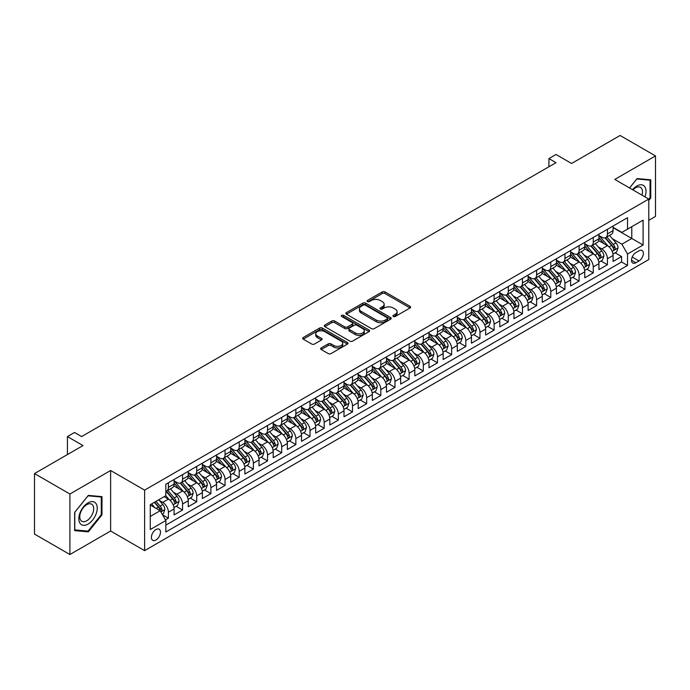 <?xml version="1.0" encoding="UTF-8"?>
<svg xmlns="http://www.w3.org/2000/svg" width="690" height="690" viewBox="0 0 690 690"><rect width="100%" height="100%" fill="white"/><g stroke="black" fill="none" stroke-linecap="round" stroke-linejoin="round"><path stroke-width="1.03" d="M393.335 316.486A1.38 0.794 0 0 0 395.275 316.486L410.05 307.964A1.966 1.139 0 0 0 410.628 307.162A1.966 1.139 0 0 0 410.05 306.351L385.029 291.913A1.966 1.139 0 0 0 382.243 291.913L367.477 300.435A1.38 0.794 0 0 0 367.071 300.995A1.38 0.794 0 0 0 367.477 301.565A1.38 0.794 0 0 0 369.426 301.565L371.332 300.461A6.288 3.631 0 0 1 380.233 300.461L382.312 301.659A6.288 3.631 0 0 1 384.158 304.23A6.288 3.631 0 0 1 382.312 306.8L380.406 307.904A1.38 0.794 0 0 0 380 308.464A1.38 0.794 0 0 0 380.406 309.025A1.38 0.794 0 0 0 382.346 309.025L384.261 307.921A6.288 3.631 0 0 1 393.162 307.921L395.241 309.129A6.288 3.631 0 0 1 397.086 311.69A6.288 3.631 0 0 1 395.241 314.261L393.335 315.365A1.38 0.794 0 0 0 392.929 315.925A1.38 0.794 0 0 0 393.335 316.486L393.335 315.365M155.94 540.003A6.408 3.7 120 0 0 160.123 534.362A6.408 3.7 120 0 0 159.14 529.221A6.408 3.7 120 0 0 155.94 529.541A6.408 3.7 120 0 0 151.748 535.19A6.408 3.7 120 0 0 152.732 540.322A6.408 3.7 120 0 0 155.94 540.003M321.221 347.933A1.966 1.139 0 0 0 320.643 348.735A1.966 1.139 0 0 0 321.221 349.537L328.242 353.591A1.966 1.139 0 0 0 331.019 353.591L347.424 344.12A1.966 1.139 0 0 0 348.002 343.31A1.966 1.139 0 0 0 347.424 342.507L322.403 328.069A1.966 1.139 0 0 0 319.625 328.069L303.221 337.539A1.966 1.139 0 0 0 302.643 338.341A1.966 1.139 0 0 0 303.221 339.144L311.699 344.034A1.966 1.139 0 0 0 314.476 344.034L321.497 339.98A1.966 1.139 0 0 0 322.075 339.178A1.966 1.139 0 0 0 321.497 338.376L317.297 335.952A5.261 3.036 0 0 1 315.753 333.805A5.261 3.036 0 0 1 319.004 331.002A5.261 3.036 0 0 1 324.731 331.657L341.205 341.171A5.261 3.036 0 0 1 342.74 343.31A5.261 3.036 0 0 1 339.497 346.121A5.261 3.036 0 0 1 333.77 345.457L331.019 343.879A1.966 1.139 0 0 0 328.242 343.879L321.221 347.933L321.221 349.537L328.242 345.509L328.242 343.879M648.773 220.308L655.5 216.427L655.5 155.923L620.094 135.482L571.587 163.487L556.011 154.491L548.93 158.579L556.011 162.667L81.593 436.572L74.511 432.483L67.43 436.572L67.43 454.563M69.906 494.014L69.906 554.519L110.624 531.015L110.624 470.502L69.906 494.014L34.5 473.573L83.007 445.568L67.43 436.572M110.624 470.502L144.607 490.133L648.773 199.056L648.773 259.561L144.607 550.637L144.607 490.133M655.5 155.923L614.781 179.426L648.773 199.056M371.47 328.63A1.966 1.139 0 0 0 374.256 328.63L390.652 319.16A1.966 1.139 0 0 0 391.23 318.357A1.966 1.139 0 0 0 390.652 317.555L365.631 303.108A1.966 1.139 0 0 0 362.854 303.108L346.449 312.579A1.966 1.139 0 0 0 345.88 313.381A1.966 1.139 0 0 0 346.449 314.183L371.47 328.63M342.206 316.788A1.38 0.794 0 0 1 343.603 316.977L369.012 331.649L352.633 341.11A1.966 1.139 0 0 1 349.856 341.11L324.835 326.663L324.835 325.059A1.966 1.139 0 0 0 324.257 325.861A1.966 1.139 0 0 0 324.835 326.663M324.835 325.059L331.856 321.005A1.966 1.139 0 0 1 334.633 321.005L344.784 326.862A1.966 1.139 0 0 0 347.562 326.862L352.219 324.171A1.966 1.139 0 0 0 352.797 323.369A1.966 1.139 0 0 0 352.219 322.566L341.654 316.469A1.38 0.794 0 0 1 341.248 315.908A1.38 0.794 0 0 1 342.102 315.175A1.38 0.794 0 0 1 343.603 315.347L369.038 330.027A1.966 1.139 0 0 1 369.616 330.838A1.966 1.139 0 0 1 369.038 331.64L369.038 330.027M69.906 554.519L34.5 534.077L34.5 473.573M165.462 519.872L168.403 518.173L162.521 514.783M159.183 500.345L162.737 502.398A8.013 4.623 60 0 1 168.403 512.204L174.07 508.935L174.07 514.904L182.565 509.996L176.123 506.279M173.345 492.168L176.899 494.221A8.013 4.623 60 0 1 182.565 504.028L188.223 500.759L188.223 506.727L196.728 501.82L190.285 498.102M187.508 483.992L191.061 486.045A8.013 4.623 60 0 1 196.728 495.851L202.386 492.582L202.386 498.551L210.89 493.643L204.447 489.926M201.67 475.815L205.223 477.868A8.013 4.623 60 0 1 210.89 487.675L216.548 484.406L216.548 490.374L225.052 485.467L218.601 481.749M215.832 467.639L219.386 469.692A8.013 4.623 60 0 1 225.052 479.498L230.71 476.229L230.71 482.198L239.214 477.29L232.763 473.573M229.994 459.462L233.548 461.515A8.013 4.623 60 0 1 239.214 471.322L244.872 468.053L244.872 474.021L253.377 469.114L246.925 465.396M244.148 451.286L247.71 453.339A8.013 4.623 60 0 1 253.377 463.145L259.035 459.876L259.035 465.845L267.53 460.937L261.087 457.22M258.31 443.109L261.872 445.162A8.013 4.623 60 0 1 267.53 454.969L273.197 451.7L273.197 457.668L281.693 452.761L275.25 449.043M272.472 434.933L276.035 436.986A8.013 4.623 60 0 1 281.693 446.792L287.359 443.523L287.359 449.492L295.855 444.584L289.412 440.867M286.635 426.756L290.197 428.809A8.013 4.623 60 0 1 295.855 438.616L301.521 435.347L301.521 441.315L310.017 436.408L303.574 432.69M300.797 418.58L304.359 420.633A8.013 4.623 60 0 1 310.017 430.439L315.684 427.17L315.684 433.139L324.179 428.231L317.736 424.514M314.959 410.403L318.521 412.456A8.013 4.623 60 0 1 324.179 422.263L329.846 418.994L329.846 424.962L338.341 420.055L331.899 416.337M329.121 402.227L332.675 404.28A8.013 4.623 60 0 1 338.341 414.086L344.008 410.817L344.008 416.786L352.504 411.878L346.061 408.161M343.284 394.05L346.837 396.103A8.013 4.623 60 0 1 352.504 405.91L358.17 402.641L358.17 408.609L366.666 403.71L360.223 399.984M357.446 385.874L360.999 387.927A8.013 4.623 60 0 1 366.666 397.733L372.333 394.464L372.333 400.433L380.828 395.534L374.385 391.808M371.608 377.697L375.162 379.75A8.013 4.623 60 0 1 380.828 389.557L386.495 386.288L386.495 392.256L394.99 387.357L388.548 383.631M385.77 369.521L389.324 371.574A8.013 4.623 60 0 1 394.99 381.389L400.657 378.111L400.657 384.08L409.153 379.181L402.71 375.455M399.933 361.344L403.486 363.397A8.013 4.623 60 0 1 409.153 373.212L414.819 369.935L414.819 375.903L423.315 371.004L416.872 367.278M414.095 353.168L417.648 355.221A8.013 4.623 60 0 1 423.315 365.036L428.982 361.758L428.982 367.727L437.477 362.828L431.034 359.102M428.257 344.991L431.811 347.044A8.013 4.623 60 0 1 437.477 356.859L443.144 353.582L443.144 359.55L451.639 354.651L445.197 350.925M442.419 336.815L445.973 338.868A8.013 4.623 60 0 1 451.639 348.683L457.306 345.405L457.306 351.374L465.802 346.475L459.359 342.749M456.582 328.638L460.135 330.691A8.013 4.623 60 0 1 465.802 340.506L471.468 337.229L471.468 343.197L479.964 338.298L473.521 334.572M470.744 320.462L474.297 322.515A8.013 4.623 60 0 1 479.964 332.33L485.631 329.052L485.631 335.021L494.126 330.122L487.683 326.396M484.906 312.285L488.46 314.338A8.013 4.623 60 0 1 494.126 324.153L499.793 320.876L499.793 326.853L508.289 321.945L501.846 318.219M499.068 304.109L502.622 306.162A8.013 4.623 60 0 1 508.289 315.977L513.955 312.708L513.955 318.677L522.451 313.769L516.008 310.043M513.231 295.932L516.784 297.985A8.013 4.623 60 0 1 522.451 307.8L528.117 304.531L528.117 310.5L536.613 305.592L530.17 301.866M527.393 287.756L530.946 289.809A8.013 4.623 60 0 1 536.613 299.624L542.28 296.355L542.28 302.324L550.775 297.416L544.332 293.69M541.555 279.579L545.109 281.632A8.013 4.623 60 0 1 550.775 291.447L556.433 288.179L556.433 294.147L564.938 289.239L558.495 285.513M555.717 271.403L559.271 273.456A8.013 4.623 60 0 1 564.938 283.271L570.596 280.002L570.596 285.971L579.1 281.063L572.657 277.346M569.88 263.226L573.433 265.279A8.013 4.623 60 0 1 579.1 275.094L584.758 271.826L584.758 277.794L593.262 272.886L586.811 269.169M584.042 255.05L587.595 257.103A8.013 4.623 60 0 1 593.262 266.918L598.92 263.649L598.92 269.618L607.424 264.71L607.424 258.741A8.013 4.623 -120 0 0 601.758 248.926L598.204 246.873M600.973 260.993L607.424 264.71M174.07 508.935A8.013 4.623 -120 0 0 168.403 499.12L164.151 496.671M188.223 500.759A8.013 4.623 -120 0 0 182.565 490.944L173.802 485.889M202.386 492.582A8.013 4.623 -120 0 0 196.728 482.767L187.965 477.713M216.548 484.406A8.013 4.623 -120 0 0 210.89 474.591L202.127 469.536M230.71 476.229A8.013 4.623 -120 0 0 225.052 466.414L216.289 461.36M244.872 468.053A8.013 4.623 -120 0 0 239.214 458.246L230.451 453.183M259.035 459.876A8.013 4.623 -120 0 0 253.377 450.07L244.614 445.007M273.197 451.7A8.013 4.623 -120 0 0 267.53 441.893L258.776 436.83M287.359 443.523A8.013 4.623 -120 0 0 281.693 433.717L272.938 428.654M301.521 435.347A8.013 4.623 -120 0 0 295.855 425.54L287.1 420.477M315.684 427.17A8.013 4.623 -120 0 0 310.017 417.364L301.263 412.301M329.846 418.994A8.013 4.623 -120 0 0 324.179 409.187L315.425 404.124M344.008 410.817A8.013 4.623 -120 0 0 338.341 401.011L329.587 395.948M358.17 402.641A8.013 4.623 -120 0 0 352.504 392.834L343.749 387.771M372.333 394.464A8.013 4.623 -120 0 0 366.666 384.658L357.912 379.595M386.495 386.288A8.013 4.623 -120 0 0 380.828 376.481L372.074 371.418M400.657 378.111A8.013 4.623 -120 0 0 394.99 368.305L386.236 363.242M414.819 369.935A8.013 4.623 -120 0 0 409.153 360.128L400.398 355.074M428.982 361.758A8.013 4.623 -120 0 0 423.315 351.952L414.561 346.898M443.144 353.582A8.013 4.623 -120 0 0 437.477 343.775L428.723 338.721M457.306 345.405A8.013 4.623 -120 0 0 451.639 335.599L442.885 330.545M471.468 337.229A8.013 4.623 -120 0 0 465.802 327.422L457.039 322.368M485.631 329.052A8.013 4.623 -120 0 0 479.964 319.246L471.201 314.192M499.793 320.876A8.013 4.623 -120 0 0 494.126 311.069L485.363 306.015M513.955 312.708A8.013 4.623 -120 0 0 508.289 302.893L499.526 297.839M528.117 304.531A8.013 4.623 -120 0 0 522.451 294.716L513.688 289.662M542.28 296.355A8.013 4.623 -120 0 0 536.613 286.54L527.85 281.486M556.433 288.179A8.013 4.623 -120 0 0 550.775 278.363L542.012 273.309M570.596 280.002A8.013 4.623 -120 0 0 564.938 270.187L556.175 265.132M584.758 271.826A8.013 4.623 -120 0 0 579.1 262.01L570.337 256.956M598.92 263.649A8.013 4.623 -120 0 0 593.262 253.834L584.499 248.78M639 250.806L635.887 252.609A6.21 3.588 120 0 0 631.833 258.077A6.21 3.588 120 0 0 632.782 263.054A6.21 3.588 120 0 0 635.887 262.743L639 260.949A6.21 3.588 120 0 0 643.054 255.472A6.21 3.588 120 0 0 642.105 250.505A6.21 3.588 120 0 0 639 250.806M150.273 516.456L160.184 510.738L165.85 520.545L165.85 531.99L627.529 265.443L627.529 253.998L621.863 244.182L612.358 238.697M165.85 520.545L150.273 529.541L150.273 504.683L165.85 495.687L165.85 484.242L627.529 217.695L627.529 229.14L643.106 220.145L643.106 245.002L627.529 253.998M174.07 480.809L176.899 482.439A8.013 4.623 60 0 0 180.901 482.836L186.567 479.567A8.013 4.623 -120 0 0 188.223 475.902L188.223 471.322M188.223 472.633L191.061 474.272A8.013 4.623 60 0 0 195.063 474.668L200.73 471.391A8.013 4.623 -120 0 0 202.386 467.725L202.386 463.145M202.386 464.456L205.223 466.095A8.013 4.623 60 0 0 209.225 466.492L214.892 463.214A8.013 4.623 -120 0 0 216.548 459.549L216.548 454.969M216.548 456.28L219.386 457.918A8.013 4.623 60 0 0 223.388 458.315L229.054 455.038A8.013 4.623 -120 0 0 230.71 451.372L230.71 446.792M230.71 448.103L233.548 449.742A8.013 4.623 60 0 0 237.55 450.139L243.216 446.861A8.013 4.623 -120 0 0 244.872 443.196L244.872 438.616M244.872 439.927L247.71 441.565A8.013 4.623 60 0 0 251.712 441.962L257.379 438.685A8.013 4.623 -120 0 0 259.035 435.019L259.035 430.439M259.035 431.75L261.872 433.389A8.013 4.623 60 0 0 265.874 433.786L271.541 430.508A8.013 4.623 -120 0 0 273.197 426.843L273.197 422.263M273.197 423.574L276.035 425.213A8.013 4.623 60 0 0 280.037 425.609L285.703 422.332A8.013 4.623 -120 0 0 287.359 418.666L287.359 414.086M287.359 415.397L290.197 417.036A8.013 4.623 60 0 0 294.199 417.433L299.865 414.155A8.013 4.623 -120 0 0 301.521 410.49L301.521 405.91M301.521 407.221L304.359 408.86A8.013 4.623 60 0 0 308.361 409.256L314.028 405.987A8.013 4.623 -120 0 0 315.684 402.313L315.684 397.733M315.684 399.044L318.521 400.683A8.013 4.623 60 0 0 322.523 401.08L328.19 397.811A8.013 4.623 -120 0 0 329.846 394.137L329.846 389.557M329.846 390.868L332.675 392.507A8.013 4.623 60 0 0 336.686 392.903L342.352 389.634A8.013 4.623 -120 0 0 344.008 385.96L344.008 381.38M344.008 382.691L346.837 384.33A8.013 4.623 60 0 0 350.848 384.727L356.514 381.458A8.013 4.623 -120 0 0 358.17 377.784L358.17 373.204M358.17 374.515L360.999 376.154A8.013 4.623 60 0 0 365.01 376.55L370.677 373.281A8.013 4.623 -120 0 0 372.333 369.607L372.333 365.036M372.333 366.338L375.162 367.977A8.013 4.623 60 0 0 379.172 368.374L384.839 365.105A8.013 4.623 -120 0 0 386.495 361.431L386.495 356.859M386.495 358.162L389.324 359.801A8.013 4.623 60 0 0 393.335 360.197L399.001 356.928A8.013 4.623 -120 0 0 400.657 353.254L400.657 348.683M400.657 349.985L403.486 351.624A8.013 4.623 60 0 0 407.497 352.021L413.155 348.752A8.013 4.623 -120 0 0 414.819 345.078L414.819 340.506M414.819 341.809L417.648 343.447A8.013 4.623 60 0 0 421.659 343.844L427.317 340.575A8.013 4.623 -120 0 0 428.982 336.901L428.982 332.33M428.982 333.632L431.811 335.271A8.013 4.623 60 0 0 435.821 335.668L441.479 332.399A8.013 4.623 -120 0 0 443.144 328.733L443.144 324.153M443.144 325.456L445.973 327.095A8.013 4.623 60 0 0 449.984 327.491L455.642 324.222A8.013 4.623 -120 0 0 457.306 320.557L457.306 315.977M457.306 317.279L460.135 318.918A8.013 4.623 60 0 0 464.146 319.315L469.804 316.046A8.013 4.623 -120 0 0 471.468 312.38L471.468 307.8M471.468 309.103L474.297 310.741A8.013 4.623 60 0 0 478.308 311.138L483.966 307.869A8.013 4.623 -120 0 0 485.631 304.204L485.631 299.624M485.631 300.926L488.46 302.565A8.013 4.623 60 0 0 492.462 302.962L498.128 299.693A8.013 4.623 -120 0 0 499.793 296.027L499.793 291.447M499.793 292.75L502.622 294.389A8.013 4.623 60 0 0 506.624 294.785L512.291 291.516A8.013 4.623 -120 0 0 513.955 287.851L513.955 283.271M513.955 284.573L516.784 286.212A8.013 4.623 60 0 0 520.786 286.609L526.453 283.34A8.013 4.623 -120 0 0 528.117 279.674L528.117 275.094M528.117 276.397L530.946 278.036A8.013 4.623 60 0 0 534.948 278.432L540.615 275.163A8.013 4.623 -120 0 0 542.28 271.498L542.28 266.918M542.28 268.22L545.109 269.859A8.013 4.623 60 0 0 549.111 270.256L554.777 266.987A8.013 4.623 -120 0 0 556.433 263.321L556.433 258.741M556.433 260.052L559.271 261.683A8.013 4.623 60 0 0 563.273 262.079L568.94 258.81A8.013 4.623 -120 0 0 570.596 255.145L570.596 250.565M570.596 251.876L573.433 253.506A8.013 4.623 60 0 0 577.435 253.903L583.102 250.634A8.013 4.623 -120 0 0 584.758 246.968L584.758 242.388M584.758 243.699L587.595 245.33A8.013 4.623 60 0 0 591.597 245.726L597.264 242.457A8.013 4.623 -120 0 0 598.92 238.792L598.92 234.212M165.85 525.125L621.587 262.01L621.587 256.533L613.082 261.441L613.082 255.472A8.013 4.623 -120 0 0 607.424 245.657L598.661 240.603M598.92 235.523L601.758 237.153A8.013 4.623 -120 0 0 605.76 237.55A8.013 4.623 -120 0 0 607.424 233.884L607.424 229.304M605.76 237.55L611.426 234.281A8.013 4.623 -120 0 0 613.082 230.615L613.082 226.035M168.403 482.767L168.403 487.347A8.013 4.623 60 0 1 166.739 491.013A8.013 4.623 60 0 1 165.85 491.34M166.739 491.013L172.405 487.744A8.013 4.623 -120 0 0 174.07 484.078L174.07 479.498M182.565 474.591L182.565 479.171A8.013 4.623 60 0 1 180.901 482.836M196.728 466.414L196.728 470.994A8.013 4.623 60 0 1 195.063 474.668M210.89 458.238L210.89 462.818A8.013 4.623 60 0 1 209.225 466.492M225.052 450.061L225.052 454.641A8.013 4.623 60 0 1 223.388 458.315M239.214 441.885L239.214 446.464A8.013 4.623 60 0 1 237.55 450.139M253.377 433.717L253.377 438.288A8.013 4.623 60 0 1 251.712 441.962M267.53 425.54L267.53 430.112A8.013 4.623 60 0 1 265.874 433.786M281.693 417.364L281.693 421.935A8.013 4.623 60 0 1 280.037 425.609M295.855 409.187L295.855 413.759A8.013 4.623 60 0 1 294.199 417.433M310.017 401.011L310.017 405.582A8.013 4.623 60 0 1 308.361 409.256M324.179 392.834L324.179 397.414A8.013 4.623 60 0 1 322.523 401.08M338.341 384.658L338.341 389.238A8.013 4.623 60 0 1 336.686 392.903M352.504 376.481L352.504 381.061A8.013 4.623 60 0 1 350.848 384.727M366.666 368.305L366.666 372.885A8.013 4.623 60 0 1 365.01 376.55M380.828 360.128L380.828 364.708A8.013 4.623 60 0 1 379.172 368.374M394.99 351.952L394.99 356.532A8.013 4.623 60 0 1 393.335 360.197M409.153 343.775L409.153 348.355A8.013 4.623 60 0 1 407.497 352.021M423.315 335.599L423.315 340.179A8.013 4.623 60 0 1 421.659 343.844M437.477 327.422L437.477 332.002A8.013 4.623 60 0 1 435.821 335.668M451.639 319.246L451.639 323.826A8.013 4.623 60 0 1 449.984 327.491M465.802 311.069L465.802 315.649A8.013 4.623 60 0 1 464.146 319.315M479.964 302.893L479.964 307.473A8.013 4.623 60 0 1 478.308 311.138M494.126 294.716L494.126 299.296A8.013 4.623 60 0 1 492.462 302.962M508.289 286.54L508.289 291.12A8.013 4.623 60 0 1 506.624 294.785M522.451 278.363L522.451 282.943A8.013 4.623 60 0 1 520.786 286.609M536.613 270.187L536.613 274.767A8.013 4.623 60 0 1 534.948 278.432M550.775 262.01L550.775 266.59A8.013 4.623 60 0 1 549.111 270.256M564.938 253.834L564.938 258.414A8.013 4.623 60 0 1 563.273 262.079M579.1 245.657L579.1 250.237A8.013 4.623 60 0 1 577.435 253.903M593.262 237.481L593.262 242.061A8.013 4.623 60 0 1 591.597 245.726M593.262 266.918L593.262 272.886M579.1 275.094L579.1 281.063M564.938 283.271L564.938 289.239M550.775 291.447L550.775 297.416M536.613 299.624L536.613 305.592M522.451 307.8L522.451 313.769M508.289 315.977L508.289 321.945M494.126 324.153L494.126 330.122M479.964 332.33L479.964 338.298M465.802 340.506L465.802 346.475M451.639 348.683L451.639 354.651M437.477 356.859L437.477 362.828M423.315 365.036L423.315 371.004M409.153 373.212L409.153 379.181M394.99 381.389L394.99 387.357M380.828 389.557L380.828 395.534M366.666 397.733L366.666 403.71M352.504 405.91L352.504 411.878M338.341 414.086L338.341 420.055M324.179 422.263L324.179 428.231M310.017 430.439L310.017 436.408M295.855 438.616L295.855 444.584M281.693 446.792L281.693 452.761M267.53 454.969L267.53 460.937M253.377 463.145L253.377 469.114M239.214 471.322L239.214 477.29M225.052 479.498L225.052 485.467M210.89 487.675L210.89 493.643M196.728 495.851L196.728 501.82M182.565 504.028L182.565 509.996M168.403 512.204L168.403 518.173M160.184 510.738L150.273 505.011M621.863 244.182L631.781 238.464L631.781 226.691L643.106 220.145M613.082 227.674L643.106 245.002M613.082 227.346L621.863 232.409L627.529 229.14M110.624 531.015L144.607 550.637M548.93 158.579L548.93 166.756M615.135 252.816L621.587 256.533M621.587 262.01L627.529 265.443M648.773 200.488L650.756 198.021L650.756 179.805L637.086 178.581L629.556 187.956M74.649 530.636L88.311 531.861L101.982 514.861L101.982 496.636L88.311 495.411L74.649 512.42L74.649 530.636M650.049 197.616L650.756 198.021M101.275 514.447L101.982 514.861M86.871 531.024L88.311 531.861M393.878 316.684L395.241 315.899A6.288 3.631 0 0 0 397.086 313.329L397.086 311.69M384.158 304.23L384.158 305.868A6.288 3.631 0 0 1 382.312 308.43L380.958 309.215M410.05 306.351L410.05 307.964L385.029 293.543A1.966 1.139 0 0 0 382.243 293.543L368.029 301.754M390.626 319.168L365.631 304.738A1.966 1.139 0 0 0 362.854 304.738L346.475 314.192M387.185 318.918A1.38 0.794 0 0 0 387.582 318.357A1.38 0.794 0 0 0 387.185 317.788L365.217 305.109A1.38 0.794 0 0 0 363.268 305.109L361.258 306.274A6.288 3.631 0 0 0 359.412 308.844A6.288 3.631 0 0 0 361.258 311.414L376.266 320.082A6.288 3.631 0 0 0 385.167 320.082L387.185 318.918L387.185 320.548A1.38 0.794 0 0 0 387.582 319.988L387.582 318.357M359.412 308.844L359.412 310.483A6.288 3.631 0 0 0 361.258 313.044L361.258 311.414M387.185 320.548L385.167 321.713A6.288 3.631 0 0 1 376.266 321.713L361.258 313.044M324.861 326.672L331.856 322.635L331.856 321.005M352.797 323.369L352.797 325.007A1.966 1.139 0 0 1 352.219 325.809L347.562 328.5A1.966 1.139 0 0 1 344.784 328.5L334.633 322.635A1.966 1.139 0 0 0 331.856 322.635M355.315 332.942A5.261 3.036 0 0 0 361.043 333.598A5.261 3.036 0 0 0 364.294 330.795A5.261 3.036 0 0 0 362.75 328.647L356.946 325.292A1.966 1.139 0 0 0 354.168 325.292L349.511 327.983A1.966 1.139 0 0 0 348.933 328.785A1.966 1.139 0 0 0 349.511 329.587L355.315 332.942L355.315 334.572A5.261 3.036 0 0 0 361.043 335.237A5.261 3.036 0 0 0 364.294 332.425L364.294 330.795M348.933 328.785L348.933 330.424A1.966 1.139 0 0 0 349.511 331.226L349.511 329.587M355.315 334.572L349.511 331.226M342.74 343.31L342.74 344.948A5.261 3.036 0 0 1 339.497 347.751A5.261 3.036 0 0 1 333.77 347.096L331.019 345.509A1.966 1.139 0 0 0 328.242 345.509M315.753 333.805L315.753 335.435A5.261 3.036 0 0 0 317.297 337.582L317.297 335.952M321.471 339.998L317.297 337.582M347.424 342.507L347.424 344.12L322.403 329.699A1.966 1.139 0 0 0 319.625 329.699L303.246 339.152M612.97 254.067L616.627 251.954L618.042 247.865A5.304 3.062 -120 0 0 615.972 242.88L609.503 235.394M608.209 246.175L600.533 237.291A15.318 8.849 -120 0 0 598.92 235.609M604 243.682L599.705 238.714A12.722 7.34 -120 0 0 598.92 237.86M605.035 237.843L611.582 245.416A5.304 3.062 60 0 1 613.479 249.073C614.273 250.142 614.842 249.815 615.178 248.089A5.304 3.062 -120 0 0 613.281 244.433L606.812 236.946M605.423 237.714L612.453 245.856A2.7 1.561 60 0 1 613.134 246.916L615.178 248.089M613.479 249.073L613.859 249.702M644.969 196.857A13.015 7.512 120 0 0 636.81 186.015A13.015 7.512 120 0 0 632.54 189.681M641.993 195.132A9.858 5.692 120 0 0 640.441 187.361A9.858 5.692 120 0 0 635.516 187.844A9.858 5.692 120 0 0 632.937 189.905M629.582 187.973L636.81 178.986L650.049 180.168L650.049 197.823L648.773 199.41M649.169 179.659L650.049 180.168M96.005 514.188A13.015 7.512 120 0 0 92.633 501.613A13.015 7.512 120 0 0 80.057 512.765A13.015 7.512 120 0 0 83.43 525.332A13.015 7.512 120 0 0 96.005 514.188M92.779 513.265A9.858 5.692 120 0 0 91.666 504.192A9.858 5.692 120 0 0 80.704 512.187A9.858 5.692 120 0 0 81.817 521.261A9.858 5.692 120 0 0 92.779 513.265M74.787 529.946L74.787 512.291L88.035 495.817L101.275 496.998L101.275 514.654L88.035 531.127L74.649 529.86M100.395 496.49L101.275 496.998M598.808 262.243L602.465 260.13L603.879 256.042A5.304 3.062 -120 0 0 601.809 251.056L595.341 243.57M594.047 254.351L586.371 245.468A15.318 8.849 -120 0 0 584.758 243.786M589.838 251.859L585.543 246.891A12.722 7.34 -120 0 0 584.758 246.037M590.882 246.02L597.419 253.592A5.304 3.062 60 0 1 599.317 257.249C600.11 258.319 600.68 257.991 601.016 256.266A5.304 3.062 -120 0 0 599.118 252.609L592.65 245.123M591.261 245.89L598.299 254.032A2.7 1.561 60 0 1 598.98 255.093L601.016 256.266M599.317 257.249L599.705 257.879M584.646 270.42L588.303 268.307L589.717 264.218A5.304 3.062 -120 0 0 587.647 259.233L581.178 251.746M579.885 262.528L572.208 253.644A15.318 8.849 -120 0 0 570.596 251.962M575.676 260.035L571.38 255.067A12.722 7.34 -120 0 0 570.596 254.213M576.719 254.196L583.257 261.769A5.304 3.062 60 0 1 585.155 265.426C585.948 266.495 586.517 266.168 586.854 264.443A5.304 3.062 -120 0 0 584.956 260.786L578.487 253.299M577.099 254.067L584.137 262.209A2.7 1.561 60 0 1 584.818 263.269L586.854 264.443M585.155 265.426L585.543 266.055M570.483 278.596L574.14 276.483L575.555 272.395A5.304 3.062 -120 0 0 573.485 267.41L567.016 259.923M565.722 270.704L558.046 261.821A15.318 8.849 -120 0 0 556.433 260.139M561.513 268.212L557.218 263.244A12.722 7.34 -120 0 0 556.433 262.39M562.557 262.364L569.095 269.945A5.304 3.062 60 0 1 570.992 273.602C571.786 274.672 572.355 274.344 572.691 272.619A5.304 3.062 -120 0 0 570.794 268.962L564.325 261.476M562.937 262.243L569.975 270.385A2.7 1.561 60 0 1 570.656 271.446L572.691 272.619M570.992 273.602L571.38 274.232M556.321 286.773L559.978 284.66L561.393 280.571A5.304 3.062 -120 0 0 559.323 275.586L552.854 268.099M551.56 278.881L543.884 269.997A15.318 8.849 -120 0 0 542.28 268.315M547.351 276.388L543.056 271.42A12.722 7.34 -120 0 0 542.28 270.566M548.395 270.54L554.933 278.122A5.304 3.062 60 0 1 556.83 281.779C557.624 282.848 558.193 282.521 558.529 280.796A5.304 3.062 -120 0 0 556.632 277.139L550.163 269.652M548.774 270.42L555.812 278.562A2.7 1.561 60 0 1 556.494 279.623L558.529 280.796M556.83 281.779L557.218 282.408M542.159 294.949L545.816 292.836L547.23 288.748A5.304 3.062 -120 0 0 545.169 283.762L538.692 276.276M537.398 287.057L529.722 278.173A15.318 8.849 -120 0 0 528.117 276.492M533.189 284.565L528.894 279.597A12.722 7.34 -120 0 0 528.117 278.743M534.232 278.717L540.779 286.298A5.304 3.062 60 0 1 542.668 289.955C543.461 291.025 544.031 290.697 544.367 288.972A5.304 3.062 -120 0 0 542.478 285.315L536.001 277.829M534.612 278.596L541.65 286.738A2.7 1.561 60 0 1 542.331 287.799L544.367 288.972M542.668 289.955L543.056 290.585M527.997 303.126L531.654 301.012L533.068 296.924A5.304 3.062 -120 0 0 531.007 291.939L524.529 284.453M523.236 295.234L515.559 286.35A15.318 8.849 -120 0 0 513.955 284.668M519.027 292.741L514.731 287.773A12.722 7.34 -120 0 0 513.955 286.919M520.07 286.893L526.617 294.475A5.304 3.062 60 0 1 528.505 298.132C529.299 299.201 529.868 298.873 530.205 297.149A5.304 3.062 -120 0 0 528.316 293.491L521.838 286.005M520.45 286.773L527.488 294.915A2.7 1.561 60 0 1 528.169 295.976L530.205 297.149M528.505 298.132L528.894 298.761M513.834 311.302L517.491 309.189L518.906 305.101A5.304 3.062 -120 0 0 516.845 300.115L510.367 292.62M509.073 303.41L501.397 294.527A15.318 8.849 -120 0 0 499.793 292.845M504.864 300.918L500.569 295.95A12.722 7.34 -120 0 0 499.793 295.096M505.908 295.07L512.454 302.651A5.304 3.062 60 0 1 514.343 306.308C515.137 307.378 515.706 307.05 516.042 305.325A5.304 3.062 -120 0 0 514.154 301.668L507.676 294.182M506.288 294.949L513.326 303.091A2.7 1.561 60 0 1 514.007 304.152L516.042 305.325M514.343 306.308L514.731 306.938M499.672 319.479L503.329 317.365L504.744 313.277A5.304 3.062 -120 0 0 502.682 308.292L496.205 300.797M494.911 311.587L487.235 302.703A15.318 8.849 -120 0 0 485.631 301.021M490.702 309.094L486.416 304.126A12.722 7.34 -120 0 0 485.631 303.272M491.746 303.246L498.292 310.828A5.304 3.062 60 0 1 500.181 314.485C500.975 315.554 501.544 315.227 501.88 313.502A5.304 3.062 -120 0 0 499.991 309.845L493.514 302.358M492.125 303.126L499.163 311.268A2.7 1.561 60 0 1 499.845 312.329L501.88 313.502M500.181 314.485L500.569 315.114M485.51 327.655L489.167 325.542L490.581 321.454A5.304 3.062 -120 0 0 488.52 316.469L482.043 308.973M480.749 319.763L473.073 310.88A15.318 8.849 -120 0 0 471.468 309.198M476.54 317.271L472.253 312.303A12.722 7.34 -120 0 0 471.468 311.449M477.584 311.423L484.13 319.004A5.304 3.062 60 0 1 486.019 322.661C486.821 323.731 487.382 323.403 487.718 321.678A5.304 3.062 -120 0 0 485.829 318.021L479.352 310.535M477.963 311.302L485.001 319.444A2.7 1.561 60 0 1 485.682 320.505L487.718 321.678M486.019 322.661L486.407 323.291M471.348 335.832L475.005 333.719L476.419 329.63A5.304 3.062 -120 0 0 474.358 324.645L467.88 317.15M466.587 327.94L458.91 319.056A15.318 8.849 -120 0 0 457.306 317.374M462.378 325.447L458.091 320.479A12.722 7.34 -120 0 0 457.306 319.625M463.421 319.599L469.968 327.181A5.304 3.062 60 0 1 471.857 330.838C472.659 331.907 473.219 331.579 473.556 329.855A5.304 3.062 -120 0 0 471.667 326.197L465.198 318.711M463.809 319.479L470.839 327.621A2.7 1.561 60 0 1 471.52 328.682L473.556 329.855M471.857 330.838L472.245 331.467M457.185 344.008L460.842 341.895L462.257 337.807A5.304 3.062 -120 0 0 460.195 332.822L453.727 325.326M452.424 336.116L444.757 327.233A15.318 8.849 -120 0 0 443.144 325.542M448.215 333.624L443.929 328.656A12.722 7.34 -120 0 0 443.144 327.802M449.259 327.776L455.805 335.357A5.304 3.062 60 0 1 457.694 339.014C458.496 340.075 459.057 339.756 459.393 338.031A5.304 3.062 -120 0 0 457.505 334.374L451.036 326.887M449.647 327.655L456.677 335.797A2.7 1.561 60 0 1 457.358 336.858L459.393 338.031M457.694 339.014L458.082 339.644M443.023 352.185L446.68 350.072L448.095 345.983A5.304 3.062 -120 0 0 446.033 340.998L439.565 333.503M438.262 344.293L430.595 335.409A15.318 8.849 -120 0 0 428.982 333.719M434.053 341.8L429.767 336.832A12.722 7.34 -120 0 0 428.982 335.978M435.097 335.952L441.643 343.534A5.304 3.062 60 0 1 443.532 347.191C444.334 348.252 444.895 347.933 445.231 346.207A5.304 3.062 -120 0 0 443.342 342.551L436.873 335.055M435.485 335.832L442.514 343.974A2.7 1.561 60 0 1 443.196 345.035L445.231 346.207M443.532 347.191L443.92 347.82M428.861 360.361L432.518 358.248L433.932 354.16A5.304 3.062 -120 0 0 431.871 349.175L425.402 341.679M424.1 352.469L416.432 343.586A15.318 8.849 -120 0 0 414.819 341.895M419.891 349.977L415.604 345.009A12.722 7.34 -120 0 0 414.819 344.155M420.935 344.129L427.481 351.71A5.304 3.062 60 0 1 429.37 355.367C430.172 356.428 430.733 356.109 431.069 354.384A5.304 3.062 -120 0 0 429.18 350.727L422.711 343.232M421.323 344.008L428.352 352.15A2.7 1.561 60 0 1 429.033 353.211L431.069 354.384M429.37 355.367L429.758 355.997M414.699 368.538L418.356 366.425L419.77 362.336A5.304 3.062 -120 0 0 417.709 357.351L411.24 349.856M409.938 360.646L402.27 351.762A15.318 8.849 -120 0 0 400.657 350.072M405.729 358.153L401.442 353.185A12.722 7.34 -120 0 0 400.657 352.331M406.772 352.305L413.319 359.887A5.304 3.062 60 0 1 415.207 363.544C416.01 364.605 416.57 364.286 416.907 362.561A5.304 3.062 -120 0 0 415.018 358.904L408.549 351.408M407.16 352.185L414.19 360.327A2.7 1.561 60 0 1 414.871 361.388L416.907 362.561M415.207 363.544L415.596 364.173M400.536 376.714L404.193 374.601L405.616 370.513A5.304 3.062 -120 0 0 403.547 365.528L397.078 358.032M395.775 368.822L388.108 359.939A15.318 8.849 -120 0 0 386.495 358.248M391.566 366.33L387.28 361.362A12.722 7.34 -120 0 0 386.495 360.499M392.61 360.482L399.156 368.063A5.304 3.062 60 0 1 401.045 371.72C401.847 372.781 402.408 372.453 402.744 370.737A5.304 3.062 -120 0 0 400.856 367.08L394.387 359.585M392.998 360.361L400.028 368.503A2.7 1.561 60 0 1 400.709 369.555L402.744 370.737M401.045 371.72L401.433 372.35M386.374 384.891L390.031 382.778L391.454 378.689A5.304 3.062 -120 0 0 389.384 373.704L382.916 366.209M381.613 376.999L373.946 368.115A15.318 8.849 -120 0 0 372.333 366.425M377.404 374.506L373.118 369.538A12.722 7.34 -120 0 0 372.333 368.676M378.448 368.658L384.994 376.24A5.304 3.062 60 0 1 386.883 379.897C387.685 380.958 388.246 380.63 388.582 378.913A5.304 3.062 -120 0 0 386.693 375.257L380.224 367.761M378.836 368.538L385.865 376.68A2.7 1.561 60 0 1 386.547 377.732L388.582 378.913M386.883 379.897L387.271 380.526M372.212 393.067L375.869 390.954L377.292 386.866A5.304 3.062 -120 0 0 375.222 381.88L368.753 374.385M367.451 385.175L359.783 376.291A15.318 8.849 -120 0 0 358.17 374.601M363.251 382.683L358.955 377.715A12.722 7.34 -120 0 0 358.17 376.852M364.286 376.835L370.832 384.416A5.304 3.062 60 0 1 372.721 388.073C373.523 389.134 374.092 388.806 374.42 387.09A5.304 3.062 -120 0 0 372.531 383.433L366.062 375.938M364.674 376.714L371.703 384.856A2.7 1.561 60 0 1 372.384 385.908L374.42 387.09M372.721 388.073L373.109 388.703M358.05 401.244L361.715 399.131L363.13 395.042A5.304 3.062 -120 0 0 361.06 390.057L354.591 382.562M353.289 393.352L345.621 384.468A15.318 8.849 -120 0 0 344.008 382.778M349.088 390.859L344.793 385.882A12.722 7.34 -120 0 0 344.008 385.029M350.123 385.011L356.67 392.593A5.304 3.062 60 0 1 358.559 396.25C359.361 397.311 359.93 396.983 360.258 395.267A5.304 3.062 -120 0 0 358.369 391.61L351.9 384.114M350.511 384.891L357.541 393.033A2.7 1.561 60 0 1 358.222 394.085L360.258 395.267M358.559 396.25L358.947 396.879M343.887 409.42L347.553 407.307L348.968 403.219A5.304 3.062 -120 0 0 346.898 398.234L340.429 390.738M339.135 401.528L331.459 392.645A15.318 8.849 -120 0 0 329.846 390.954M334.926 399.036L330.631 394.059A12.722 7.34 -120 0 0 329.846 393.205M335.961 393.188L342.507 400.769A5.304 3.062 60 0 1 344.396 404.426C345.198 405.487 345.768 405.159 346.095 403.443A5.304 3.062 -120 0 0 344.207 399.786L337.738 392.291M336.349 393.067L343.379 401.209A2.7 1.561 60 0 1 344.06 402.261L346.095 403.443M344.396 404.426L344.784 405.056M329.725 417.597L333.391 415.484L334.805 411.395A5.304 3.062 -120 0 0 332.735 406.41L326.267 398.915M324.973 409.705L317.297 400.821A15.318 8.849 -120 0 0 315.684 399.131M320.764 407.212L316.469 402.236A12.722 7.34 -120 0 0 315.684 401.382M321.799 401.364L328.345 408.946A5.304 3.062 60 0 1 330.234 412.603C331.036 413.664 331.605 413.336 331.942 411.62A5.304 3.062 -120 0 0 330.044 407.963L323.576 400.467M322.187 401.244L329.216 409.386A2.7 1.561 60 0 1 329.898 410.438L331.942 411.62M330.234 412.603L330.622 413.232M315.563 425.773L319.228 423.66L320.643 419.572A5.304 3.062 -120 0 0 318.573 414.587L312.104 407.091M310.811 417.881L303.134 408.998A15.318 8.849 -120 0 0 301.521 407.307M306.602 415.389L302.306 410.412A12.722 7.34 -120 0 0 301.521 409.558M307.637 409.541L314.183 417.122A5.304 3.062 60 0 1 316.08 420.779C316.874 421.84 317.443 421.512 317.78 419.796A5.304 3.062 -120 0 0 315.882 416.139L309.413 408.644M308.025 409.42L315.054 417.562A2.7 1.561 60 0 1 315.735 418.614L317.78 419.796M316.08 420.779L316.46 421.4M301.401 433.95L305.066 431.837L306.481 427.748A5.304 3.062 -120 0 0 304.411 422.763L297.942 415.268M296.648 426.058L288.972 417.174A15.318 8.849 -120 0 0 287.359 415.484M292.439 423.565L288.144 418.589A12.722 7.34 -120 0 0 287.359 417.735M293.474 417.717L300.021 425.299A5.304 3.062 60 0 1 301.918 428.956C302.712 430.017 303.281 429.689 303.617 427.973A5.304 3.062 -120 0 0 301.72 424.315L295.251 416.82M293.862 417.597L300.892 425.739A2.7 1.561 60 0 1 301.573 426.791L303.617 427.973M301.918 428.956L302.298 429.577M287.238 442.118L290.904 440.013L292.319 435.916A5.304 3.062 -120 0 0 290.248 430.94L283.78 423.444M282.486 434.234L274.81 425.351A15.318 8.849 -120 0 0 273.197 423.66M278.277 431.742L273.982 426.765A12.722 7.34 -120 0 0 273.197 425.911M279.312 425.894L285.858 433.475A5.304 3.062 60 0 1 287.756 437.124C288.549 438.193 289.119 437.865 289.455 436.149A5.304 3.062 -120 0 0 287.558 432.492L281.089 424.997M279.7 425.773L286.73 433.915A2.7 1.561 60 0 1 287.411 434.967L289.455 436.149M287.756 437.124L288.135 437.753M273.076 450.294L276.742 448.19L278.156 444.093A5.304 3.062 -120 0 0 276.086 439.116L269.618 431.621M268.324 442.411L260.647 433.518A15.318 8.849 -120 0 0 259.035 431.837M264.115 439.918L259.82 434.942A12.722 7.34 -120 0 0 259.035 434.088M265.15 434.07L271.696 441.652A5.304 3.062 60 0 1 273.594 445.3C274.387 446.37 274.956 446.042 275.293 444.325A5.304 3.062 -120 0 0 273.395 440.669L266.927 433.173M265.538 433.95L272.567 442.092A2.7 1.561 60 0 1 273.249 443.144L275.293 444.325M273.594 445.3L273.973 445.93M258.914 458.47L262.579 456.357L263.994 452.269A5.304 3.062 -120 0 0 261.924 447.293L255.455 439.797M254.162 450.587L246.485 441.695A15.318 8.849 -120 0 0 244.872 440.013M249.953 448.086L245.657 443.118A12.722 7.34 -120 0 0 244.872 442.264M250.988 442.247L257.534 449.828A5.304 3.062 60 0 1 259.431 453.477C260.225 454.546 260.794 454.218 261.13 452.502A5.304 3.062 -120 0 0 259.233 448.845L252.764 441.35M251.376 442.126L258.405 450.268A2.7 1.561 60 0 1 259.086 451.32L261.13 452.502M259.431 453.477L259.811 454.106M244.76 466.647L248.417 464.534L249.832 460.446A5.304 3.062 -120 0 0 247.762 455.469L241.293 447.974M239.999 458.764L232.323 449.871A15.318 8.849 -120 0 0 230.71 448.19M235.79 456.263L231.495 451.295A12.722 7.34 -120 0 0 230.71 450.441M236.834 450.423L243.372 458.005A5.304 3.062 60 0 1 245.269 461.653C246.063 462.723 246.632 462.395 246.968 460.679A5.304 3.062 -120 0 0 245.071 457.022L238.602 449.526M237.213 450.303L244.243 458.445A2.7 1.561 60 0 1 244.924 459.497L246.968 460.679M245.269 461.653L245.649 462.283M230.598 474.824L234.255 472.71L235.67 468.622A5.304 3.062 -120 0 0 233.599 463.645L227.131 456.15M225.837 466.94L218.161 458.048A15.318 8.849 -120 0 0 216.548 456.366M221.628 464.439L217.333 459.471A12.722 7.34 -120 0 0 216.548 458.617M222.672 458.6L229.209 466.173A5.304 3.062 60 0 1 231.107 469.83C231.9 470.899 232.47 470.571 232.806 468.855A5.304 3.062 -120 0 0 230.909 465.198L224.44 457.703M223.051 458.479L230.089 466.621A2.7 1.561 60 0 1 230.771 467.673L232.806 468.855M231.107 469.83L231.495 470.459M216.436 483L220.093 480.887L221.507 476.799A5.304 3.062 -120 0 0 219.437 471.822L212.969 464.327M211.675 475.108L203.999 466.224A15.318 8.849 -120 0 0 202.386 464.543M207.466 472.616L203.171 467.648A12.722 7.34 -120 0 0 202.386 466.794M208.509 466.776L215.047 474.349A5.304 3.062 60 0 1 216.945 478.006C217.738 479.076 218.307 478.748 218.644 477.032A5.304 3.062 -120 0 0 216.746 473.375L210.278 465.879M208.889 466.656L215.927 474.798A2.7 1.561 60 0 1 216.608 475.85L218.644 477.032M216.945 478.006L217.333 478.636M202.274 491.177L205.93 489.063L207.345 484.975A5.304 3.062 -120 0 0 205.275 479.999L198.806 472.503M197.513 483.285L189.836 474.401A15.318 8.849 -120 0 0 188.223 472.719M193.304 480.792L189.008 475.824A12.722 7.34 -120 0 0 188.223 474.97M194.347 474.953L200.885 482.526A5.304 3.062 60 0 1 202.782 486.183C203.576 487.252 204.145 486.924 204.482 485.208A5.304 3.062 -120 0 0 202.584 481.551L196.115 474.056M194.727 474.832L201.765 482.974A2.7 1.561 60 0 1 202.446 484.026L204.482 485.208M202.782 486.183L203.171 486.812M188.111 499.353L191.768 497.24L193.183 493.152A5.304 3.062 -120 0 0 191.113 488.175L184.644 480.68M183.35 491.461L175.674 482.577A15.318 8.849 -120 0 0 174.07 480.895M179.141 488.969L174.846 484A12.722 7.34 -120 0 0 174.07 483.147M180.185 483.129L186.723 490.702A5.304 3.062 60 0 1 188.62 494.359C189.414 495.429 189.983 495.101 190.319 493.385A5.304 3.062 -120 0 0 188.43 489.727L181.953 482.232M180.564 483.009L187.602 491.151A2.7 1.561 60 0 1 188.284 492.203L190.319 493.385M188.62 494.359L189.008 494.989M173.949 507.53L177.606 505.416L179.02 501.328A5.304 3.062 -120 0 0 176.959 496.352L170.482 488.856M169.188 499.638L165.798 495.722M164.979 497.145L164.427 496.507M166.023 491.306L172.569 498.879A5.304 3.062 60 0 1 174.458 502.536C175.251 503.605 175.821 503.277 176.157 501.561A5.304 3.062 -120 0 0 174.268 497.904L167.791 490.409M166.402 491.185L173.44 499.327A2.7 1.561 60 0 1 174.121 500.379L176.157 501.561M174.458 502.536L174.846 503.165M162.236 514.292L163.444 513.593L164.858 509.505A5.304 3.062 -120 0 0 162.797 504.528L158.717 499.81M154.914 507.693L151.636 503.898M150.817 505.322L150.273 504.692M154.327 502.346L158.407 507.055A5.304 3.062 60 0 1 160.296 510.712C161.089 511.782 161.658 511.454 161.995 509.738A5.304 3.062 -120 0 0 160.106 506.081L156.026 501.363M154.655 502.156L159.278 507.495A2.7 1.561 60 0 1 159.959 508.556L161.995 509.738M160.296 510.712L160.684 511.342M59.28 459.264L62.195 457.582M162.737 502.398L168.403 499.12M176.899 494.221L182.565 490.944M191.061 486.045L196.728 482.767M205.223 477.868L210.89 474.591M219.386 469.692L225.052 466.414M233.548 461.515L239.214 458.246M247.71 453.339L253.377 450.07M261.872 445.162L267.53 441.893M276.035 436.986L281.693 433.717M290.197 428.809L295.855 425.54M304.359 420.633L310.017 417.364M318.521 412.456L324.179 409.187M332.675 404.28L338.341 401.011M346.837 396.103L352.504 392.834M360.999 387.927L366.666 384.658M375.162 379.75L380.828 376.481M389.324 371.574L394.99 368.305M403.486 363.397L409.153 360.128M417.648 355.221L423.315 351.952M431.811 347.044L437.477 343.775M445.973 338.868L451.639 335.599M460.135 330.691L465.802 327.422M474.297 322.515L479.964 319.246M488.46 314.338L494.126 311.069M502.622 306.162L508.289 302.893M516.784 297.985L522.451 294.716M530.946 289.809L536.613 286.54M545.109 281.632L550.775 278.363M559.271 273.456L564.938 270.187M573.433 265.279L579.1 262.01M587.595 257.103L593.262 253.834M601.758 248.926L607.424 245.657M607.424 233.884L613.082 230.615M168.403 487.347L174.07 484.078M182.565 479.171L188.223 475.902M196.728 470.994L202.386 467.725M210.89 462.818L216.548 459.549M225.052 454.641L230.71 451.372M239.214 446.464L244.872 443.196M253.377 438.288L259.035 435.019M267.53 430.112L273.197 426.843M281.693 421.935L287.359 418.666M295.855 413.759L301.521 410.49M310.017 405.582L315.684 402.313M324.179 397.414L329.846 394.137M338.341 389.238L344.008 385.96M352.504 381.061L358.17 377.784M366.666 372.885L372.333 369.607M380.828 364.708L386.495 361.431M394.99 356.532L400.657 353.254M409.153 348.355L414.819 345.078M423.315 340.179L428.982 336.901M437.477 332.002L443.144 328.733M451.639 323.826L457.306 320.557M465.802 315.649L471.468 312.38M479.964 307.473L485.631 304.204M494.126 299.296L499.793 296.027M508.289 291.12L513.955 287.851M522.451 282.943L528.117 279.674M536.613 274.767L542.28 271.498M550.775 266.59L556.433 263.321M564.938 258.414L570.596 255.145M579.1 250.237L584.758 246.968M593.262 242.061L598.92 238.792M607.424 258.741L613.082 255.472M632.212 257.025L639 260.949M631.497 260.216L635.887 262.743M395.241 315.899L395.241 314.261M380.406 309.025L380.406 307.904M382.312 308.43L382.312 306.8M367.477 301.565L367.477 300.435M382.243 293.543L382.243 291.913M385.029 293.543L385.029 291.913M346.449 314.183L346.449 312.579M362.854 304.738L362.854 303.108M365.631 304.738L365.631 303.108M390.652 319.16L390.652 317.555M376.266 321.713L376.266 320.082M385.167 321.713L385.167 320.082M334.633 322.635L334.633 321.005M344.784 328.5L344.784 326.862M347.562 328.5L347.562 326.862M352.219 325.809L352.219 324.171M343.603 316.977L343.603 315.347M331.019 345.509L331.019 343.879M333.77 347.096L333.77 345.457M321.497 339.98L321.497 338.376M303.221 339.144L303.221 337.539M319.625 329.699L319.625 328.069M322.403 329.699L322.403 328.069M612.159 251.341L618.007 247.969M600.533 237.291L601.266 236.868M613.281 244.433L615.972 242.88M609.054 246.882L611.582 245.416M597.997 259.518L603.845 256.145M586.371 245.468L587.104 245.045M599.118 252.609L601.809 251.056M594.892 255.059L597.419 253.592M583.835 267.694L589.683 264.322M572.208 253.644L572.942 253.221M584.956 260.786L587.647 259.233M580.73 263.226L583.257 261.769M569.673 275.871L575.52 272.498M558.046 261.821L558.779 261.398M570.794 268.962L573.485 267.41M566.568 271.403L569.095 269.945M555.51 284.047L561.358 280.675M543.884 269.997L544.617 269.574M556.632 277.139L559.323 275.586M552.405 279.579L554.933 278.122M541.348 292.224L547.196 288.851M529.722 278.173L530.455 277.751M542.478 285.315L545.169 283.762M538.243 287.756L540.779 286.298M527.186 300.4L533.034 297.028M515.559 286.35L516.293 285.927M528.316 293.491L531.007 291.939M524.081 295.932L526.617 294.475M513.024 308.577L518.871 305.204M501.397 294.527L502.13 294.104M514.154 301.668L516.845 300.115M509.919 304.109L512.454 302.651M498.861 316.753L504.709 313.381M487.235 302.703L487.968 302.28M499.991 309.845L502.682 308.292M495.756 312.285L498.292 310.828M484.699 324.93L490.547 321.557M473.073 310.88L473.806 310.457M485.829 318.021L488.52 316.469M481.594 320.462L484.13 319.004M470.537 333.106L476.385 329.734M458.91 319.056L459.643 318.633M471.667 326.197L474.358 324.645M467.432 328.638L469.968 327.181M456.375 341.283L462.222 337.91M444.757 327.233L445.481 326.81M457.505 334.374L460.195 332.822M453.27 336.815L455.805 335.357M442.212 349.459L448.06 346.087M430.595 335.409L431.319 334.986M443.342 342.551L446.033 340.998M439.107 344.991L441.643 343.534M428.05 357.636L433.898 354.263M416.432 343.586L417.157 343.163M429.18 350.727L431.871 349.175M424.945 353.168L427.481 351.71M413.888 365.812L419.736 362.44M402.27 351.762L402.995 351.339M415.018 358.904L417.709 357.351M410.783 361.344L413.319 359.887M399.726 373.989L405.573 370.616M388.108 359.939L388.832 359.516M400.856 367.08L403.547 365.528M396.621 369.521L399.156 368.063M385.563 382.165L391.42 378.793M373.946 368.115L374.67 367.692M386.693 375.257L389.384 373.704M382.458 377.697L384.994 376.24M371.401 390.342L377.257 386.969M359.783 376.291L360.508 375.869M372.531 383.433L375.222 381.88M368.296 385.874L370.832 384.416M357.239 398.518L363.095 395.137M345.621 384.468L346.346 384.045M358.369 391.61L361.06 390.057M354.143 394.05L356.67 392.593M343.077 406.695L348.933 403.314M331.459 392.645L332.183 392.222M344.207 399.786L346.898 398.234M339.98 402.227L342.507 400.769M328.914 414.871L334.771 411.49M317.297 400.821L318.021 400.398M330.044 407.963L332.735 406.41M325.818 410.403L328.345 408.946M314.752 423.048L320.609 419.667M303.134 408.998L303.859 408.575M315.882 416.139L318.573 414.587M311.656 418.58L314.183 417.122M300.599 431.224L306.446 427.843M288.972 417.174L289.705 416.751M301.72 424.315L304.411 422.763M297.494 426.756L300.021 425.299M286.436 439.401L292.284 436.02M274.81 425.351L275.543 424.928M287.558 432.492L290.248 430.94M283.331 434.933L285.858 433.475M272.274 447.577L278.122 444.196M260.647 433.518L261.381 433.104M273.395 440.669L276.086 439.116M269.169 443.109L271.696 441.652M258.112 455.754L263.96 452.373M246.485 441.695L247.218 441.281M259.233 448.845L261.924 447.293M255.007 451.286L257.534 449.828M243.95 463.93L249.797 460.549M232.323 449.871L233.056 449.457M245.071 457.022L247.762 455.469M240.845 459.462L243.372 458.005M229.787 472.107L235.635 468.726M218.161 458.048L218.894 457.634M230.909 465.198L233.599 463.645M226.682 467.639L229.209 466.173M215.625 480.283L221.473 476.902M203.999 466.224L204.732 465.81M216.746 473.375L219.437 471.822M212.52 475.815L215.047 474.349M201.463 488.46L207.311 485.079M189.836 474.401L190.569 473.987M202.584 481.551L205.275 479.999M198.358 483.992L200.885 482.526M187.3 496.636L193.148 493.255M175.674 482.577L176.407 482.163M188.43 489.727L191.113 488.175M184.196 492.168L186.723 490.702M173.138 504.813L178.986 501.432M174.268 497.904L176.959 496.352M170.033 500.345L172.569 498.879M160.856 511.902L164.824 509.608M160.106 506.081L162.797 504.528M156.113 508.383L158.407 507.055"/></g></svg>
